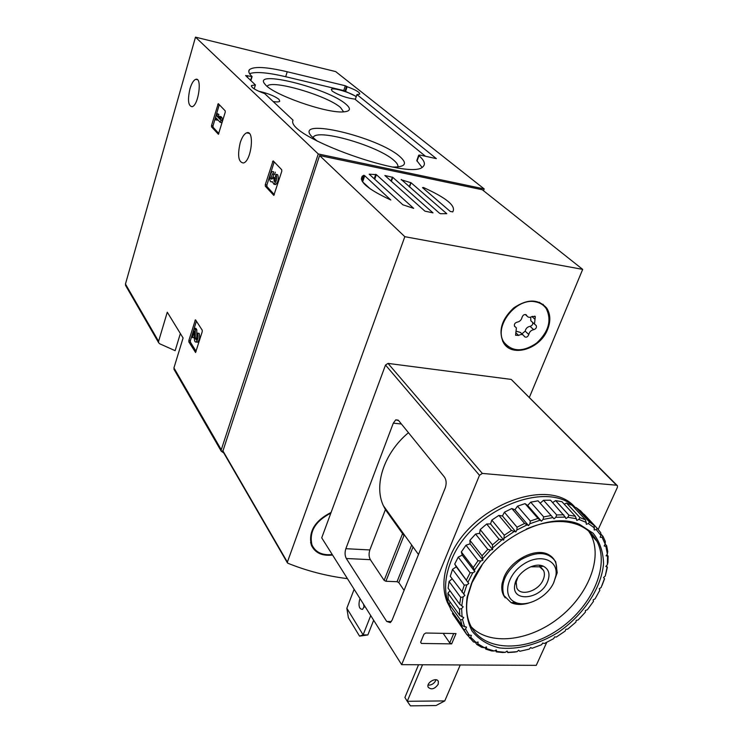 <?xml version="1.0" encoding="UTF-8"?>
<svg xmlns="http://www.w3.org/2000/svg" width="743" height="743" viewBox="0 0 743 743"><rect width="100%" height="100%" fill="white"/><g stroke="black" fill="none" stroke-linecap="round" stroke-linejoin="round"><path stroke-width="1.11" d="M125.771 285.776L125.456 284.04L195.493 37.15L335.669 71.588L484.185 188.926L483.507 190.719M223.81 453.007L221.275 451.242L221.265 449.766L318.255 153.959L484.185 188.926M174.252 369.782L173.936 367.906L183.084 337.972L167.277 312.199L158.584 341.334L158.621 342.69L159.578 343.721L175.153 350.677L180.363 333.542M195.381 319.861L188.861 340.47L188.871 341.947L195.585 352.498L202.235 331.666L202.217 330.161L195.567 319.889M218.21 103.704L211.532 125.493L211.551 126.867L218.414 134.297L225.222 112.249L225.194 110.856L218.368 103.732M273.053 160.906L265.279 184.673L265.325 186.224L273.833 195.39L281.773 171.327L281.727 169.748L273.275 160.952M240.193 142.786C237.314 155.612 238.41 162.355 243.49 162.996C251.533 160.971 254.858 129.375 246.685 132.839C244.15 133.907 241.986 137.214 240.193 142.786M189.948 88.844C187.487 100.008 188.202 105.97 192.093 106.723C198.585 105.469 202.421 76.743 195.753 79.325C193.533 80.216 191.601 83.392 189.948 88.844M195.493 37.15L318.255 153.959M436.364 158.64L420.529 155.176L418.746 155.129L418.959 155.668C424.337 160.442 425.711 164.064 423.111 166.534C412.17 181.636 284.671 136.145 293.039 120.152L264.694 93.609C255.453 90.191 251.069 87.507 251.543 85.538L255.397 84.925L245.617 75.554L252.053 76.557C248.97 73.613 248.078 71.337 249.36 69.749C253.651 66.192 266.273 66.861 287.235 71.765L345.319 85.751L347.148 86.717C355.869 89.94 360.058 92.411 359.714 94.138L356.946 94.556L436.364 158.64M421.978 167.296L416.795 160.59L418.68 155.287M425.488 156.262L355.312 99.451L356.946 94.556M249.583 73.659C255.722 71.504 267.759 72.517 285.693 76.715L343.73 90.572L356.306 96.488M345.551 91.547L347.148 86.717M254.19 88.881L255.397 84.925M258.527 91.166C267.675 93.237 274.492 95.968 278.996 99.358L279.758 101.289C279.006 102.032 276.814 102.116 273.173 101.531M355.405 99.181C346.87 98.16 339.133 95.475 332.214 91.148L331.322 89.374C332.623 87.182 351.346 92.745 356.213 96.748M392.36 166.989L394.468 167.054C405.632 166.776 407.415 163.274 399.836 156.559C378.243 136.963 293.996 116.865 311.363 136.099L317.28 141.17M345.959 104.206C328.211 88.222 250.874 68.802 265.121 84.358C272.309 94.38 325.536 113.233 342.941 111.914C350.408 111.487 351.42 108.915 345.959 104.206M343.647 111.887L340.573 107.577C327.589 95.689 271.381 79.185 267.239 86.225L267.201 86.355M397.849 166.934C398.332 165.215 397.003 163.014 393.864 160.33C378.493 146.195 319.249 128.743 313.472 136.879L313.137 137.91M274.204 161.909L266.904 184.988L266.951 186.539L274.334 194.657M274.371 184.078L275.653 184.598C278.319 181.784 278.978 178.469 277.622 174.642L275.978 174.317C277.325 178.144 276.665 181.459 274.009 184.273L272.133 181.506L271.687 181.766C268.752 183.075 269.69 172.376 272.579 171.568L273.573 171.772M275.978 174.317L274.204 181.886L273.833 177.865L273.025 176.992L271.771 179.267L270.954 178.404L272.365 173.955L274.576 174.429L275.291 172.172M272.941 174.103L273.647 171.847M273.944 174.299L272.551 178.357M273.025 176.992L275.477 178.19L273.833 177.865M273.591 178.626L275.235 178.952L275.477 178.19M275.235 178.952L274.984 181.069M219.278 104.689L213.027 125.808L213.046 127.192L218.869 133.591M215.628 119.939L216.194 118.035L220.225 122.372L221.748 122.697L222.361 120.626L221.981 117.7L221.042 116.688L219.529 116.363L219.9 119.289L216.807 115.973L218.312 116.307L218.879 114.394L216.715 113.373L214.978 119.233L217.132 120.264L217.411 119.335M220.225 122.372L220.847 120.301L222.361 120.626M216.807 115.973L217.365 114.069L218.879 114.394M217.365 114.069L216.715 113.373M219.705 117.793L218.312 116.307M220.847 120.301L220.467 117.366L221.981 117.7M220.467 117.366L219.529 116.363M196.403 321.152L190.384 340.666L190.403 342.142L196.115 351.365M192.446 337.536L194.387 331.22L194.387 338.697C194.471 341.158 195.028 342.263 196.068 342.012L197.61 342.217C199.626 339.876 200.127 336.923 199.115 333.356L197.564 333.152L196.161 339.848L195.26 338.074L195.27 329.539L196.802 329.743L195.929 328.378L194.397 328.165L191.815 336.533L192.446 337.536L193.979 337.731L194.387 336.412M195.27 329.539L194.397 328.165M195.26 338.074L196.802 338.279L196.802 329.743M196.802 338.279L196.849 338.929M196.811 342.114L197.61 342.217M197.564 333.152C198.585 336.718 198.084 339.672 196.068 342.012M347.445 578.648C326.706 576.057 306.831 570.912 287.801 563.222L287.374 562.135L404.824 236.692L582.688 269.384L529.397 397.329M390.799 199.988C368.249 189.493 358.748 181.58 362.287 176.24L363.838 175.264L364.739 175.747L390.799 199.988M361.925 180.855L363.838 175.264M442.364 204.669L449.469 210.771M423.139 188.174L423.389 187.477C446.654 198.019 456.425 206.155 452.71 211.894L450.249 211.439L422.507 187.635L423.389 187.477M401.183 179.769L411.037 182.732L446.775 213.687L440.497 213.715L439.419 213.157L401.285 179.49M409.282 186.837L410.805 182.574M369.15 174.178L376.339 174.624L413.675 208.356L402.873 204.799L369.15 174.178M374.212 178.775L375.772 174.28M433.002 212.86L424.903 211.142L384.874 175.506L392.768 177.345L433.002 212.86M362.38 181.636L370.339 188.963M222.826 451.307L319.583 155.538L404.824 236.692M319.583 155.538L482.263 189.734L582.688 269.384M332.558 555.04C322.063 556.219 314.986 552.903 311.326 545.102C308.308 531.561 314.902 520.676 331.099 512.447M547.637 329.363C540.31 349.052 511.983 357.875 503.522 342.783C498.116 331.062 501.497 319.462 513.673 307.964C527.335 298.742 538.35 298.788 546.718 308.122C550.517 314.122 550.823 321.208 547.637 329.363M508.463 346.953L505.026 344.808M543.003 304.268L545.427 307.528M314.4 548.938L311.856 546.291M391.022 181.041L392.406 177.103M553.916 582.224C547.702 597.075 526.499 608.053 515.057 602.183C502.147 596.648 506.837 574.748 523.62 564.123C540.207 553.117 558.56 559.953 555.913 575.556L553.916 582.224M547.489 581.955C540.393 599.777 510.943 602.517 514.815 584.704C516.357 572.992 533.938 561.587 543.282 566.203C549.031 569.203 550.424 574.45 547.489 581.955M529.202 602.879C522.32 605.016 516.311 604.951 511.175 602.694L503.93 595.533C500.197 582.986 505.807 571.042 520.778 559.72C536.892 550.897 548.548 551.603 555.745 561.838L557.213 572.695L553.544 583.014M530.734 566.788L539.632 566.816L543.551 570.438C544.805 573.141 544.665 576.271 543.133 579.828C538.591 591.224 520.36 596.852 516.775 587.862L516.162 582.075L517.927 577.237M535.257 301.807C539.994 302.642 543.635 304.899 546.207 308.568C551.919 320.187 548.733 331.675 536.66 343.052C523.137 352.228 512.271 351.996 504.07 342.374C493.046 327.226 515.772 297.432 535.257 301.807M517.109 322.165C519.784 321.626 521.437 320.001 522.069 317.289C523.165 314.633 524.66 313.945 526.555 315.218L527.001 316.063C528.292 317.614 530.056 317.735 532.285 316.407L535.294 316.592L534.496 324.078L536.251 325.583C536.836 327.561 535.991 328.926 533.706 329.678C531.069 330.226 529.434 331.833 528.802 334.508C527.697 337.136 526.211 337.814 524.335 336.551L523.945 335.79C522.663 334.229 520.899 334.109 518.642 335.437L515.586 335.232L516.394 327.867L514.546 326.27C513.97 324.273 514.825 322.908 517.109 322.165M539.418 302.28L542.548 304.797M505.519 344.325L502.76 341.427M530.688 317.168L530.827 320.753L531.802 321.635M521.902 333.876L525.171 331.137C525.793 328.471 527.419 326.874 530.047 326.335C532.192 325.675 533.075 324.375 532.675 322.434M522.988 334.898L520.323 332.409L516.561 331.322M332.251 554.557C322.202 555.55 315.431 552.309 311.939 544.814C308.977 531.765 315.283 521.187 330.858 513.097M312.431 545.938L310.62 542.78M359.547 636.129L348.393 617.749L346.842 608.238L363.123 634.866L359.547 636.129L367.85 634.949L363.123 634.866L370.72 615.594M346.842 608.238L354.142 589.292M373.664 620.266L367.85 634.949M346.303 558.504C344.845 555.69 344.696 552.42 345.857 548.696L393.307 423.157L395.75 419.869L398.629 420.575L444.49 477.127C446.394 480.062 446.645 483.656 445.252 487.9L392.128 620.08L390.307 622.615L386.713 621.445L346.303 558.504L370.348 559.665L384.14 580.376L385.914 581.267L397.041 581.713L398.815 582.605L404.071 590.351M408.455 432.705C384.14 452.924 373.534 485.012 383.369 505.686L385.413 509.614L369.847 549.95C368.677 553.637 368.844 556.869 370.348 559.665M546.737 642.361L536.26 665.347L401.647 664.66L479.486 475.306L482.328 473.421L616.532 485.207L617.461 485.755L617.424 487.287L598.208 529.443M594.558 537.458L594.186 538.266M425.758 633.017L456.035 633.575L451.66 643.884L421.439 643.457L420.649 642.212L423.956 634.225L425.758 633.017M401.647 664.66L321.719 537.839L385.506 365.027L388.013 363.401L511.212 379.413L617.08 485.383M443.153 633.342L449.738 642.899L451.66 643.884M385.413 509.614L403.951 535.592L385.914 581.267M364.553 605.805L362.603 609.334C359.333 609.297 358.312 606.149 359.547 599.889L360.114 598.756M363.568 604.235L364.098 607.31M428.07 685.139C431.414 685.269 433.968 683.746 435.742 680.579L436.011 679.761M422.526 664.762L407.248 701.299L404.907 697.473L418.541 664.744M438.184 684.331C434.618 689.132 431.274 690.08 428.163 687.191C426.036 682.65 436.698 676.659 438.351 681.461L438.184 684.331M444.769 700.909L407.248 701.299L410.461 705.85L436.02 705.544L444.769 700.909L460.242 664.957M450.026 607.533L447.36 602.397C442.141 589.775 442.791 575.268 449.301 558.857C468.592 506.587 549.012 475.241 575.407 507.71M466.511 579.819L470.115 572.769L458.236 557.111L454.716 564.076L456.286 566.825L452.533 569.333L464.282 585.131L466.845 584.871L468.814 583.552L454.716 564.076M470.115 572.769L472.799 572.751L474.888 571.711L474.433 570.048L473.272 567.541L461.329 551.947L466 545.213L478.037 560.733L480.777 560.993L482.913 560.25L482.021 555.764L469.91 540.319L475.585 534.05L487.798 549.411L490.529 549.978L492.637 549.569L492.47 544.87L480.182 529.583L486.674 524.001L499.064 539.195L503.745 540.022L504.274 535.248L491.801 520.109L498.887 515.401L511.472 530.446L515.846 531.942L516.868 529.982L517.044 527.214L504.376 512.224L511.825 508.528L524.595 523.443L528.552 525.598L529.88 523.713L530.335 521.029L517.481 506.178L525.032 503.624L537.978 518.41L541.424 521.177L543.012 519.441L543.7 516.896L530.678 502.166L538.081 500.828L554.027 518.818L555.82 517.277L565.256 517.091L565.962 518.577L567.903 517.286L568.897 515.168L555.606 500.596L562.005 501.739L575.361 516.283L576.847 520.425L578.862 519.413L579.921 517.574L566.538 503.039L572.129 505.351L585.568 519.868L586.348 524.279L588.382 523.574L589.45 522.023L575.992 507.506L580.627 510.905L594.103 525.412L594.205 529.973L596.183 529.592L597.196 528.338L584.147 514.286M473.272 567.541L478.037 560.733M482.021 555.764L487.798 549.411M492.47 544.87L499.064 539.195M504.274 535.248L511.472 530.446M517.044 527.214L524.595 523.443M530.335 521.029L537.978 518.41M543.7 516.896L551.185 515.512M568.897 515.168L575.361 516.283M579.921 517.574L585.568 519.868M589.45 522.023L594.103 525.412M597.196 528.338L600.743 532.703L600.911 535.387L600.195 537.3L602.062 537.245L602.972 536.307L600.827 533.994M602.972 536.307L605.322 541.48L605.192 544.136L604.17 546.012L605.87 546.281L606.632 545.641L605.201 544.09M606.632 545.641L607.737 551.464L607.356 554.046L606.056 555.829L608.099 556.043L606.873 554.705M608.099 556.043L607.96 562.349L607.356 564.791L605.833 566.435L607.393 567.206L606.269 565.962M607.393 567.206L605.248 576.066L603.539 577.534L604.551 578.778L602.016 585.456M604.477 578.648L601.096 587.537L599.257 588.781L599.898 590.118L595.069 598.886L593.155 599.87L593.462 601.393L587.341 609.789L585.4 610.505L585.382 612.167L578.128 619.968L576.215 620.396L575.871 622.142L567.698 629.145L565.869 629.265L565.2 631.048L556.321 637.067L554.631 636.881L553.656 638.655L544.322 643.512L542.808 643.02L541.563 644.738L532.025 648.295L530.734 647.524L529.239 649.131L519.756 651.286L518.725 650.236L517.017 651.695L514.695 652.075L507.813 652.577L506.847 651.258M517.017 651.695L507.859 652.363L507.125 651.072L505.259 652.335L502.788 652.521L496.352 651.88L495.321 650.469M505.259 652.335L496.686 651.472L496.278 649.976L494.299 650.998L491.727 650.961L485.922 649.168L484.78 647.58M494.299 650.998L486.572 648.611L486.507 646.949L484.464 647.701L481.845 647.404L476.857 644.506L475.306 642.333M484.464 647.701L477.823 643.837L478.102 642.045L476.068 642.5L473.458 641.924L467.152 634.754M476.068 642.5L470.737 637.243L471.368 635.395L466.836 634.643L452.459 613.597L463.948 629.748L465.555 629.005L466.52 627.138L462.22 625.755L450.741 609.622L449.069 603.948L460.567 620.052L462.471 619.346L463.753 617.535L459.806 615.501L448.289 599.434L447.908 593.128L459.462 609.149L461.626 608.545L463.186 606.845L459.703 604.189L448.122 588.205L449.069 581.472L460.697 597.391L463.093 596.935L464.877 595.394L450.277 576.299L452.533 569.333M466.836 634.643L463.948 629.748M462.22 625.755L460.567 620.052M459.806 615.501L459.462 609.149M459.703 604.189L460.697 597.391M461.951 592.162L464.282 585.131M468.006 582.122L472.799 572.751M474.433 570.048L480.777 560.993M482.839 558.42L490.529 549.978M492.943 547.628L501.72 540.087M504.413 538.043L513.989 531.654M516.868 529.982L526.917 524.957M529.88 523.713L540.059 520.221M543.012 519.441L552.978 517.583M567.903 517.286L576.503 518.753M578.862 519.413L586.376 522.459M588.382 523.574L594.586 528.078M596.183 529.592L600.911 535.387M602.062 537.245L605.192 544.136M605.87 546.281L607.356 554.046M607.542 556.405L607.356 564.791M607.059 567.308L605.248 576.066M485.922 649.168L486.572 648.611M476.857 644.506L477.823 643.837M469.437 637.977L470.737 637.243M469.39 635.516L465.555 629.005M464.663 626.934L462.471 619.346M462.081 616.996L461.626 608.545M461.756 605.982L463.093 596.935M463.743 594.233L466.845 584.871M471.415 583.654C487.584 542.009 547.015 509.874 579.429 524.317L593.146 533.223C599.759 541.647 603.232 551.77 603.539 563.612C601.505 588.075 583.478 615.074 558.104 632.423C538.61 644.45 517.518 650.069 499.277 647.887C487.854 645.017 478.78 639.407 472.056 631.058C467.087 621.343 465.452 610.031 467.152 597.131L471.415 583.654M526.137 529.146C545.659 520.769 562.85 519.283 577.72 524.679C586.376 528.097 592.756 533.604 596.87 541.192C610.523 566.454 591.029 608.415 556.906 630.575C522.998 653.162 481.325 651.017 469.836 623.888C466.4 615.743 465.731 606.427 467.849 595.923L472.019 582.744L482.012 565.135M588.577 531.004L590.722 534.486C603.288 557.77 588.075 595.533 558.309 618.39C528.71 641.488 489.256 645.946 471.22 626.767M505.286 597.874C502.166 594.056 501.126 589.19 502.147 583.283L504.06 577.153C510.692 560.547 534.301 547.981 547.285 553.981C555.04 557.64 557.984 564.262 556.089 573.865M519.729 603.53L512.373 602.536M449.534 605.842L449.051 604.765C443.84 592.143 444.5 577.608 451.038 561.169C469.845 510.469 547.015 478.408 575.24 507.766M555.606 500.596L552.671 502.556M566.538 503.039L564.253 504.181M575.992 507.506L574.58 507.998M452.924 612.696L452.459 613.597M450.286 602.211L449.069 603.948M450.017 590.815L447.908 593.128M452.143 578.825L449.069 581.472M461.329 551.947L462.211 555.123L458.236 557.111M469.91 540.319L470.078 543.82L466 545.213M480.182 529.583L479.616 533.298L475.585 534.05M491.801 520.109L490.538 523.917L486.674 524.001M504.376 512.224L502.454 515.986L498.887 515.401M517.481 506.178L514.964 509.782L511.825 508.528M530.678 502.166L527.66 505.481L525.032 503.624M555.82 517.277L556.693 514.936L543.523 500.29L540.17 503.169M543.523 500.29L550.535 500.197L565.256 517.091M556.693 514.936L563.779 514.797M468.814 583.552L456.286 566.825M541.424 521.177L527.66 505.481M528.552 525.598L514.964 509.782M515.846 531.942L502.454 515.986M503.745 540.022L490.538 523.917M492.637 549.569L479.616 533.298M482.913 560.25L470.078 543.82M474.888 571.711L462.211 555.123M173.936 367.906L221.265 449.766M125.456 284.04L158.584 341.334M417.009 161.138L418.959 155.668M345.003 91.092L346.591 86.272M343.73 90.572L345.319 85.751M285.693 76.715L287.235 71.765M250.818 80.643L252.035 76.631M250.577 80.42L251.728 76.594M247.233 77.3L247.725 75.656M272.532 161.677L274.167 162.011M265.279 184.673L266.904 184.988M265.325 186.224L266.951 186.539M270.954 178.404L272.375 178.682M217.745 104.438L219.25 104.772M211.532 125.493L213.027 125.808M211.551 126.867L213.046 127.192M195.01 320.456L196.041 320.595M188.861 340.47L190.384 340.666M188.871 341.947L190.403 342.142M222.705 450.509L287.374 562.135M391.366 181.348L392.768 177.345M374.732 179.249L376.339 174.624M409.495 187.032L411.037 182.732M362.658 181.821L364.739 175.747M525.654 314.558L526.722 315.524M531.979 316.602L535.006 319.332M530.047 326.335L533.706 329.678M525.171 331.137L528.802 334.508M515.763 332.743L518.642 335.437M514.49 326.168L515.224 326.846M369.847 549.95L345.857 548.696M401.415 424.012L393.307 423.157M479.486 475.306L385.506 365.027M482.328 473.421L388.013 363.401M616.532 485.207L511.212 379.413M391.347 621.547L386.713 621.445M420.64 642.249L421.439 643.457M402.604 533.548L384.14 580.376M411.668 545.018L397.041 581.713M413.052 546.941L398.815 582.605M453.713 633.538L449.738 642.899M173.973 369.28L221.275 451.242M125.511 285.312L158.621 342.69M248.803 71.607L249.36 69.749M250.855 80.681L252.081 76.613M251.375 86.086L251.543 85.538M197.48 79.724L195.753 79.325M249.211 133.378L246.685 132.839M271.687 181.766L272.17 181.868M272.365 173.955L272.895 174.057M274.009 184.273L275.653 184.598M361.302 179.109L362.287 176.24M222.705 451.103L287.355 562.776M546.718 308.122L544.684 306.33M555.913 575.556L557.213 572.695M515.057 602.183L511.175 602.694M503.93 595.533L503.234 594.632M516.162 582.075L514.815 584.704M539.632 566.816L543.282 566.203M543.551 570.438L541.322 567.773M540.412 566.686L539.232 565.274M504.07 342.374L502.472 340.833M525.979 314.688L526.555 315.218M525.273 314.493L527.001 316.063M534.719 316.081L535.294 316.592M530.827 320.753L534.496 324.078M535.694 325.081L536.251 325.583M514.416 326.01L515.419 326.948M311.939 544.814L310.583 542.622M398.192 420.129L395.75 419.869M383.369 505.686L418.485 554.501M438.351 681.461L437.813 680.644M482.774 646.865L481.065 647.004M467.849 595.923L467.152 597.131M577.72 524.679L579.429 524.317M596.87 541.192L590.722 534.486M449.051 604.765L447.36 602.397"/></g></svg>
